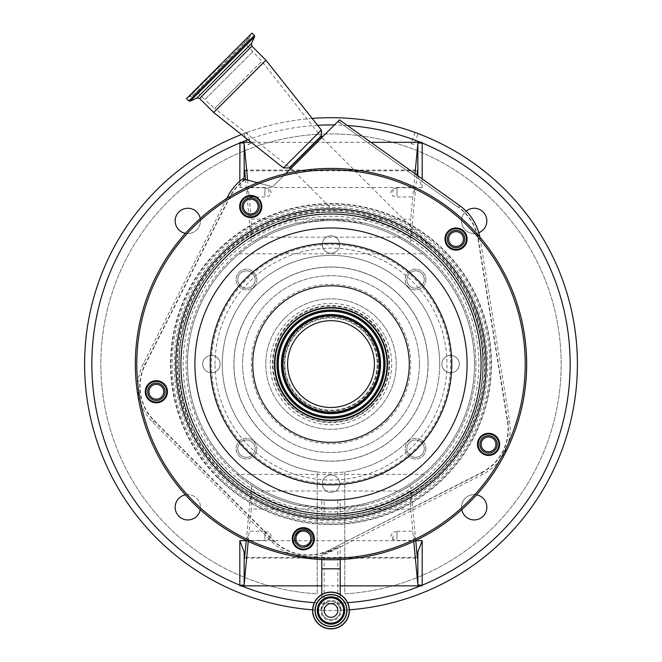 <?xml version="1.0" encoding="UTF-8"?>
<svg xmlns="http://www.w3.org/2000/svg" width="662" height="662" viewBox="0 0 662 662"><rect width="100%" height="100%" fill="white"/><g stroke="black" fill="none" stroke-linecap="round" stroke-linejoin="round"><path stroke-width="0.5" stroke-dasharray="3.31 2.48" d="M331 603.678A6.81 6.81 0 0 0 324.19 610.496A6.81 6.81 0 0 0 331 617.307A6.81 6.81 0 0 0 337.81 610.496A6.81 6.81 0 0 0 331 603.678M324.19 610.496L324.19 568.823L331 568.823L324.19 568.823L324.19 553.573L337.81 547.209L330.843 550.958L324.19 553.573M337.81 610.496L337.81 568.823L331 568.823L337.81 568.823L337.81 547.209M315.203 610.496A15.797 15.797 0 0 1 331 594.691A15.797 15.797 0 0 1 346.797 610.496M312.596 610.496A18.404 18.404 0 0 1 331 592.085A18.404 18.404 0 0 1 349.404 610.496A18.404 18.404 0 0 1 331 628.9A18.404 18.404 0 0 1 312.596 610.496A18.404 18.404 0 0 1 331 592.085A18.404 18.404 0 0 1 349.404 610.496M331 601.286A9.202 9.202 0 0 0 321.798 610.496A9.202 9.202 0 0 1 331 601.286A9.202 9.202 0 0 1 340.202 610.496A9.202 9.202 0 0 1 331 619.698A9.202 9.202 0 0 1 321.798 610.496A9.202 9.202 0 0 0 331 619.698A9.202 9.202 0 0 0 340.202 610.496A9.202 9.202 0 0 0 331 601.286A9.202 9.202 0 0 0 321.798 610.496A9.202 9.202 0 0 0 331 619.698M340.202 559.547L340.202 545.985L330.876 551.016L321.798 554.317L340.202 545.985M321.798 559.547L321.798 554.317M226.818 198.459L143.348 363.57A50.618 50.618 0 0 0 152.665 422.133L272.339 542.219A50.618 50.618 0 0 0 331.174 551.595L482.59 474.439A50.618 50.618 0 0 0 509.583 421.28L480.14 238.684A50.618 50.618 0 0 0 479.851 237.087M505.346 275.26A195.671 195.671 0 0 1 419.832 538.438A195.671 195.671 0 0 1 156.654 452.924A195.671 195.671 0 0 1 242.168 189.746A195.671 195.671 0 0 1 505.346 275.26M285.612 173.758L272.578 186.783L257.51 182.745M465.262 234.356A10.352 10.352 0 0 1 460.735 248.275A10.352 10.352 0 0 1 446.809 243.757A10.352 10.352 0 0 1 451.335 229.83A10.352 10.352 0 0 1 465.262 234.356M465.907 234.025A11.08 11.08 0 0 1 461.066 248.929A11.08 11.08 0 0 1 446.163 244.079A11.08 11.08 0 0 1 451.004 229.184A11.08 11.08 0 0 1 465.907 234.025M497.783 439.667A10.352 10.352 0 0 1 493.256 453.594A10.352 10.352 0 0 1 479.329 449.068A10.352 10.352 0 0 1 483.856 435.141A10.352 10.352 0 0 1 497.783 439.667M498.428 439.336A11.08 11.08 0 0 1 493.587 454.24A11.08 11.08 0 0 1 478.684 449.399A11.08 11.08 0 0 1 483.525 434.495A11.08 11.08 0 0 1 498.428 439.336M312.563 534.044A10.352 10.352 0 0 1 308.037 547.971A10.352 10.352 0 0 1 294.11 543.444A10.352 10.352 0 0 1 298.636 529.517A10.352 10.352 0 0 1 312.563 534.044M313.209 533.713A11.08 11.08 0 0 1 308.368 548.616A11.08 11.08 0 0 1 293.465 543.775A11.08 11.08 0 0 1 298.305 528.872A11.08 11.08 0 0 1 313.209 533.713M165.574 387.055A10.352 10.352 0 0 1 161.048 400.982A10.352 10.352 0 0 1 147.121 396.455A10.352 10.352 0 0 1 151.648 382.528A10.352 10.352 0 0 1 165.574 387.055M166.22 386.724A11.08 11.08 0 0 1 161.379 401.627A11.08 11.08 0 0 1 146.476 396.786A11.08 11.08 0 0 1 151.317 381.883A11.08 11.08 0 0 1 166.22 386.724M259.951 201.836A10.352 10.352 0 0 1 255.424 215.762A10.352 10.352 0 0 1 241.498 211.236A10.352 10.352 0 0 1 246.024 197.309A10.352 10.352 0 0 1 259.951 201.836M260.596 201.505A11.08 11.08 0 0 1 255.747 216.408A11.08 11.08 0 0 1 240.852 211.567A11.08 11.08 0 0 1 245.693 196.664A11.08 11.08 0 0 1 260.596 201.505M381.37 338.431A56.527 56.527 0 0 1 356.661 414.453A56.527 56.527 0 0 1 280.63 389.752A56.527 56.527 0 0 1 305.339 313.722A56.527 56.527 0 0 1 381.37 338.431M289.865 385.052A46.166 46.166 0 0 1 310.039 322.957A46.166 46.166 0 0 1 372.135 343.131A46.166 46.166 0 0 1 351.961 405.227A46.166 46.166 0 0 1 289.865 385.052A46.166 46.166 0 0 1 310.039 322.957A46.166 46.166 0 0 1 372.135 343.131A46.166 46.166 0 0 1 351.961 405.227A46.166 46.166 0 0 1 289.865 385.052A46.166 46.166 0 0 1 310.039 322.957A46.166 46.166 0 0 1 372.135 343.131A46.166 46.166 0 0 1 351.961 405.227A46.166 46.166 0 0 1 289.865 385.052M281.019 389.554A56.096 56.096 0 0 1 305.538 314.111A56.096 56.096 0 0 1 380.981 338.621A56.096 56.096 0 0 1 356.462 414.073A56.096 56.096 0 0 1 281.019 389.554M369.677 344.381A43.411 43.411 0 0 1 350.711 402.769A43.411 43.411 0 0 1 292.323 383.795A43.411 43.411 0 0 1 311.289 325.414A43.411 43.411 0 0 1 369.677 344.381M373.616 342.378A47.829 47.829 0 0 1 352.714 406.708A47.829 47.829 0 0 1 288.384 385.805A47.829 47.829 0 0 1 309.286 321.475A47.829 47.829 0 0 1 373.616 342.378A47.829 47.829 0 0 1 352.714 406.708A47.829 47.829 0 0 1 288.384 385.805A47.829 47.829 0 0 1 309.286 321.475A47.829 47.829 0 0 1 373.616 342.378A47.829 47.829 0 0 1 352.714 406.708A47.829 47.829 0 0 1 288.384 385.805A47.829 47.829 0 0 1 309.286 321.475A47.829 47.829 0 0 1 373.616 342.378M437.541 309.799A119.574 119.574 0 0 1 385.284 470.632A119.574 119.574 0 0 1 224.459 418.376A119.574 119.574 0 0 1 276.716 257.543A119.574 119.574 0 0 1 437.541 309.799M438.84 309.146A121.03 121.03 0 0 1 385.946 471.923A121.03 121.03 0 0 1 223.16 419.038A121.03 121.03 0 0 1 276.054 256.252A121.03 121.03 0 0 1 438.84 309.146M195.704 433.022A151.846 151.846 0 0 1 262.061 228.795A151.846 151.846 0 0 1 466.296 295.153A151.846 151.846 0 0 1 399.939 499.38A151.846 151.846 0 0 1 195.704 433.022A151.855 151.855 0 0 1 262.061 228.787A151.855 151.855 0 0 1 466.305 295.153A151.855 151.855 0 0 1 399.939 499.396A151.855 151.855 0 0 1 195.695 433.031M217.508 477.575A160.494 160.494 0 0 1 217.508 250.6A160.494 160.494 0 0 1 444.492 250.6A160.494 160.494 0 0 1 444.492 477.575A160.494 160.494 0 0 1 217.508 477.575M258.039 199.212A10.352 10.352 0 0 1 258.039 213.859A10.352 10.352 0 0 1 243.401 213.859A10.352 10.352 0 0 1 243.401 199.212A10.352 10.352 0 0 1 258.039 199.212A10.352 10.352 0 0 0 243.401 199.212A10.352 10.352 0 0 0 243.401 213.859A10.352 10.352 0 0 0 258.039 213.859A10.352 10.352 0 0 0 258.039 199.212M244.568 212.684A8.697 8.697 0 0 0 256.873 212.684A8.697 8.697 0 0 0 256.873 200.387A8.697 8.697 0 0 0 244.568 200.387A8.697 8.697 0 0 0 244.568 212.684M245.494 211.757A7.39 7.39 0 0 0 255.946 211.757A7.39 7.39 0 0 0 255.946 201.306A7.39 7.39 0 0 0 245.494 201.306A7.39 7.39 0 0 0 245.494 211.757M163.671 384.432A10.352 10.352 0 0 1 163.671 399.07A10.352 10.352 0 0 1 149.024 399.07A10.352 10.352 0 0 1 149.024 384.432A10.352 10.352 0 0 1 163.671 384.432A10.352 10.352 0 0 0 149.024 384.432A10.352 10.352 0 0 0 149.024 399.07A10.352 10.352 0 0 0 163.671 399.07A10.352 10.352 0 0 0 163.671 384.432M150.2 397.903A8.697 8.697 0 0 0 162.496 397.903A8.697 8.697 0 0 0 162.496 385.607A8.697 8.697 0 0 0 150.2 385.607A8.697 8.697 0 0 0 150.2 397.903M151.118 396.977A7.39 7.39 0 0 0 161.578 396.977A7.39 7.39 0 0 0 161.578 386.525A7.39 7.39 0 0 0 151.118 386.525A7.39 7.39 0 0 0 151.118 396.977M310.66 531.421A10.352 10.352 0 0 1 310.66 546.067A10.352 10.352 0 0 1 296.013 546.067A10.352 10.352 0 0 1 296.013 531.421A10.352 10.352 0 0 1 310.66 531.421A10.352 10.352 0 0 0 296.013 531.421A10.352 10.352 0 0 0 296.013 546.067A10.352 10.352 0 0 0 310.66 546.067A10.352 10.352 0 0 0 310.66 531.421M297.329 544.752A8.697 8.697 0 0 0 304.297 547.143M310.594 543.353A8.697 8.697 0 0 0 309.568 532.389M298.148 543.725A7.39 7.39 0 0 0 308.608 543.725A7.39 7.39 0 0 0 308.608 533.266A7.39 7.39 0 0 0 298.148 533.266A7.39 7.39 0 0 0 298.148 543.725M495.879 437.044A10.352 10.352 0 0 1 495.879 451.691A10.352 10.352 0 0 1 481.233 451.691A10.352 10.352 0 0 1 481.233 437.044A10.352 10.352 0 0 1 495.879 437.044A10.352 10.352 0 0 0 481.233 437.044A10.352 10.352 0 0 0 481.233 451.691A10.352 10.352 0 0 0 495.879 451.691A10.352 10.352 0 0 0 495.879 437.044M482.408 450.516A8.697 8.697 0 0 0 494.704 450.516A8.697 8.697 0 0 0 494.704 438.219A8.697 8.697 0 0 0 482.408 438.219A8.697 8.697 0 0 0 482.408 450.516M483.326 449.597A7.39 7.39 0 0 0 493.786 449.597A7.39 7.39 0 0 0 493.786 439.146A7.39 7.39 0 0 0 483.326 439.146A7.39 7.39 0 0 0 483.326 449.597M463.359 231.733A10.352 10.352 0 0 1 463.359 246.372A10.352 10.352 0 0 1 448.712 246.372A10.352 10.352 0 0 1 448.712 231.733A10.352 10.352 0 0 1 463.359 231.733A10.352 10.352 0 0 0 448.712 231.733A10.352 10.352 0 0 0 448.712 246.372A10.352 10.352 0 0 0 463.359 246.372A10.352 10.352 0 0 0 463.359 231.733M449.887 245.205A8.697 8.697 0 0 0 462.184 245.205A8.697 8.697 0 0 0 462.184 232.9A8.697 8.697 0 0 0 449.887 232.9A8.697 8.697 0 0 0 449.887 245.205M450.814 244.278A7.39 7.39 0 0 0 461.265 244.278A7.39 7.39 0 0 0 461.265 233.827A7.39 7.39 0 0 0 450.814 233.827A7.39 7.39 0 0 0 450.814 244.278M245.569 179.543A48.417 48.417 0 0 0 229.673 197.673L145.309 364.555A48.417 48.417 0 0 0 154.221 420.577L273.894 540.672A48.417 48.417 0 0 0 330.173 549.634L481.597 472.486A48.417 48.417 0 0 0 507.415 421.628L477.972 239.032A48.417 48.417 0 0 0 458.336 207.363L340.814 123.281A6.91 6.91 0 0 0 337.347 122.015L272.578 186.783L242.813 178.806M337.347 122.015L339.507 119.863M306.398 152.963L322.286 137.075L306.398 152.963M321.384 130.017L283.46 167.941M265.917 60.209L213.652 112.482M252.032 33.1L186.543 98.588M219.287 65.844L246.14 38.992L219.287 65.844M306.605 153.17L321.955 137.82L306.605 153.17M474.497 364.092A143.497 143.497 0 0 0 331 220.595A143.497 143.497 0 0 0 187.503 364.092A143.497 143.497 0 0 0 331 507.58A143.497 143.497 0 0 0 474.497 364.092A143.497 143.497 0 0 0 331 220.595A143.497 143.497 0 0 0 187.503 364.092A143.497 143.497 0 0 0 331 507.58A143.497 143.497 0 0 0 474.497 364.092M337.653 121.717A7.249 7.241 177.1 0 1 341.004 123.016L340.88 120.633M334.641 211.948C336.859 211.658 361.535 213.437 376.504 218.865C393.311 224.203 408.52 231.981 422.141 242.209L429.274 247.886L422.141 242.209C411.45 234.199 399.765 227.67 387.096 222.614A152.186 152.186 0 0 1 438.616 471.708A152.186 152.186 0 0 1 223.384 471.708A152.186 152.186 0 0 1 223.384 256.475A152.186 152.186 0 0 1 438.616 256.475A152.186 152.186 0 0 1 438.616 471.708A152.186 152.186 0 0 1 195.778 294.259A152.186 152.186 0 0 1 356.446 214.041C344.331 212.419 337.066 211.724 334.641 211.948L291.23 168.537L321.98 137.795L291.23 168.537L214.695 108.411L238.27 84.835L214.695 108.411L204.823 99.656L228.961 75.518L204.823 99.656L195.149 89.982M340.202 516.004L321.798 516.004L340.202 516.004L340.202 500.05L321.798 500.05L340.202 500.05M321.798 516.004L321.798 500.05M324.19 500.05L337.81 500.05L324.19 500.05L324.19 516.128L337.81 516.128L337.81 500.05M337.81 516.128L324.19 516.128M387.096 222.614L356.446 214.041M429.274 247.886A21.738 21.738 0 0 0 424.268 240.074L321.98 137.795M475.945 364.092A144.945 144.945 0 0 0 331 219.147A144.945 144.945 0 0 0 186.055 364.092A144.945 144.945 0 0 0 331 509.037A144.945 144.945 0 0 0 475.945 364.092A144.945 144.945 0 0 1 425.062 474.364L236.938 474.364A144.945 144.945 0 0 1 236.938 253.819L425.062 253.819A144.945 144.945 0 0 1 475.945 364.092M425.062 253.819C415.984 246.363 407.957 240.811 400.982 237.162L261.018 237.162L252.57 242.201L251.312 241.208L251.279 219.147L331 219.147L296.27 223.367L295.227 219.147A149.289 149.289 0 0 0 251.279 237.865M416.928 175.041L410.688 241.208L409.43 242.201L400.982 237.162M410.721 237.865A149.289 149.289 0 0 0 366.773 219.147L365.73 223.367A144.945 144.945 0 0 1 409.43 242.201A144.945 144.945 0 0 0 365.73 223.367L331 219.147L410.721 219.147L410.688 241.208M261.018 237.162C254.051 240.811 246.024 246.363 236.938 253.819M425.906 279.538A10.352 10.352 0 0 1 415.554 289.89A10.352 10.352 0 0 1 405.202 279.538A10.352 10.352 0 0 1 415.554 269.186A10.352 10.352 0 0 1 425.906 279.538A10.352 10.352 0 0 1 415.554 289.89A10.352 10.352 0 0 1 405.202 279.538A10.352 10.352 0 0 1 415.554 269.186A10.352 10.352 0 0 1 425.906 279.538M425.906 448.646A10.352 10.352 0 0 1 415.554 458.998A10.352 10.352 0 0 1 405.202 448.646A10.352 10.352 0 0 1 415.554 438.294A10.352 10.352 0 0 1 425.906 448.646A10.352 10.352 0 0 1 415.554 458.998A10.352 10.352 0 0 1 405.202 448.646A10.352 10.352 0 0 1 415.554 438.294A10.352 10.352 0 0 1 425.906 448.646M256.798 448.646A10.352 10.352 0 0 1 246.446 458.998A10.352 10.352 0 0 1 236.094 448.646A10.352 10.352 0 0 1 246.446 438.294A10.352 10.352 0 0 1 256.798 448.646A10.352 10.352 0 0 1 246.446 458.998A10.352 10.352 0 0 1 236.094 448.646A10.352 10.352 0 0 1 246.446 438.294A10.352 10.352 0 0 1 256.798 448.646M256.798 279.538A10.352 10.352 0 0 1 246.446 289.89A10.352 10.352 0 0 1 236.094 279.538A10.352 10.352 0 0 1 246.446 269.186A10.352 10.352 0 0 1 256.798 279.538A10.352 10.352 0 0 1 246.446 289.89A10.352 10.352 0 0 1 236.094 279.538A10.352 10.352 0 0 1 246.446 269.186A10.352 10.352 0 0 1 256.798 279.538M428.115 364.092A97.115 97.115 0 0 0 331 266.976A97.115 97.115 0 0 0 233.885 364.092A97.115 97.115 0 0 0 331 461.199A97.115 97.115 0 0 0 428.115 364.092A97.115 97.115 0 0 1 331 461.199A97.115 97.115 0 0 1 233.885 364.092A97.115 97.115 0 0 1 331 266.976A97.115 97.115 0 0 1 428.115 364.092M428.041 364.092A97.041 97.041 0 0 0 331 267.051A97.041 97.041 0 0 0 233.959 364.092A97.041 97.041 0 0 0 331 461.133A97.041 97.041 0 0 0 428.041 364.092A97.041 97.041 0 0 0 331 267.051A97.041 97.041 0 0 0 233.959 364.092A97.041 97.041 0 0 0 331 461.133A97.041 97.041 0 0 0 428.041 364.092M419.418 364.092A88.418 88.418 0 0 0 331 275.673A88.418 88.418 0 0 0 242.582 364.092A88.418 88.418 0 0 0 331 452.502A88.418 88.418 0 0 0 419.418 364.092A88.418 88.418 0 0 1 331 452.502A88.418 88.418 0 0 1 242.582 364.092A88.418 88.418 0 0 1 331 275.673A88.418 88.418 0 0 1 419.418 364.092M284.883 317.967A65.224 65.224 0 0 1 377.117 317.967A65.224 65.224 0 0 1 377.117 410.208A65.224 65.224 0 0 1 284.883 410.208A65.224 65.224 0 0 1 284.883 317.967A65.224 65.224 0 0 1 377.117 317.967A65.224 65.224 0 0 1 377.117 410.208A65.224 65.224 0 0 1 284.883 410.208A65.224 65.224 0 0 1 284.883 317.967M290.006 323.097A57.975 57.975 0 0 1 371.994 323.097A57.975 57.975 0 0 1 371.994 405.086A57.975 57.975 0 0 1 290.006 405.086A57.975 57.975 0 0 1 290.006 323.097A57.975 57.975 0 0 1 371.994 323.097A57.975 57.975 0 0 1 371.994 405.086A57.975 57.975 0 0 1 290.006 405.086A57.975 57.975 0 0 1 290.006 323.097M370.968 404.06A56.527 56.527 0 0 1 291.032 404.06A56.527 56.527 0 0 1 291.032 324.123A56.527 56.527 0 0 1 370.968 324.123A56.527 56.527 0 0 1 370.968 404.06M240.298 273.389A8.697 8.697 0 0 1 252.594 273.389A8.697 8.697 0 0 1 252.594 285.686A8.697 8.697 0 0 1 240.298 285.686A8.697 8.697 0 0 1 240.298 273.389A8.697 8.697 0 0 1 252.594 273.389A8.697 8.697 0 0 1 252.594 285.686A8.697 8.697 0 0 1 240.298 285.686A8.697 8.697 0 0 1 240.298 273.389M240.298 454.794A8.697 8.697 0 0 1 240.298 442.497A8.697 8.697 0 0 1 252.594 442.497A8.697 8.697 0 0 1 252.594 454.794A8.697 8.697 0 0 1 240.298 454.794A8.697 8.697 0 0 1 240.298 442.497A8.697 8.697 0 0 1 252.594 442.497A8.697 8.697 0 0 1 252.594 454.794A8.697 8.697 0 0 1 240.298 454.794M421.702 454.794A8.697 8.697 0 0 1 409.406 454.794A8.697 8.697 0 0 1 409.406 442.497A8.697 8.697 0 0 1 421.702 442.497A8.697 8.697 0 0 1 421.702 454.794A8.697 8.697 0 0 1 409.406 454.794A8.697 8.697 0 0 1 409.406 442.497A8.697 8.697 0 0 1 421.702 442.497A8.697 8.697 0 0 1 421.702 454.794M421.702 273.389A8.697 8.697 0 0 1 421.702 285.686A8.697 8.697 0 0 1 409.406 285.686A8.697 8.697 0 0 1 409.406 273.389A8.697 8.697 0 0 1 421.702 273.389A8.697 8.697 0 0 1 421.702 285.686A8.697 8.697 0 0 1 409.406 285.686A8.697 8.697 0 0 1 409.406 273.389A8.697 8.697 0 0 1 421.702 273.389M236.938 474.364C246.016 481.82 254.043 487.364 261.018 491.022L400.982 491.022L409.43 485.982L410.688 486.975L410.721 490.319A149.289 149.289 0 0 1 366.773 509.037L410.721 509.037L410.721 490.319M246.264 540.465L251.312 486.975L252.57 485.982L261.018 491.022M248.225 541.392L251.279 509.037L295.227 509.037L296.27 504.808A144.945 144.945 0 0 1 252.57 485.982A144.945 144.945 0 0 0 296.27 504.808L331 509.037L365.73 504.808L366.773 509.037L322.311 508.772M400.982 491.022C407.949 487.373 415.976 481.82 425.062 474.364M415.736 540.465L410.688 486.975M339.689 508.772L295.227 509.037A149.289 149.289 0 0 1 251.279 490.319L251.312 486.975M365.73 504.808A144.945 144.945 0 0 0 409.43 485.982A144.945 144.945 0 0 1 365.73 504.808M245.494 179.526L251.312 241.208M296.27 223.367A144.945 144.945 0 0 0 252.57 242.201A144.945 144.945 0 0 1 296.27 223.367M247.77 535.848L247.638 540.449L247.77 535.848M251.279 490.319L251.279 509.037M264.891 535.848L265.023 540.449L264.891 535.848M414.495 535.848L414.362 540.449L414.495 535.848M413.775 541.392L410.721 509.037M396.844 535.848L396.977 540.449L396.844 535.848M340.202 585.853L321.798 585.853M414.569 192.336L414.437 187.735L414.569 192.336M415.008 173.667L410.721 219.147M396.919 192.336L397.051 196.937L396.919 192.336M247.696 192.336L247.563 187.735L247.696 192.336M247.596 180.089L251.279 219.147M264.817 192.336L264.949 196.937L264.817 192.336M422.19 178.798L422.19 187.47L417.846 176.109M243.583 179.013L239.81 187.47L239.81 181.206M371.208 142.33L251.221 142.33M241.423 134.543A246.405 246.405 0 0 1 312.158 118.407M246.876 132.491L243.914 133.592L246.876 132.491L250.906 143.364L247.936 144.457L243.914 133.592M577.405 364.092A246.405 246.405 0 0 0 331 117.687A246.405 246.405 0 0 0 84.595 364.092A246.405 246.405 0 0 0 344.803 610.107A246.405 246.405 0 0 0 577.405 364.092M415.124 132.491L411.094 143.364L414.064 144.457L412.244 144.804L411.094 143.364L414.064 144.457L418.086 133.592M247.936 144.457L250.906 143.364L249.756 144.804L247.936 144.457M200.247 218.518A12.652 12.652 0 0 1 185.426 233.338M185.426 494.845A12.652 12.652 0 0 1 200.247 509.666M461.753 509.666A12.652 12.652 0 0 1 476.574 494.845M478.792 232.693A12.652 12.652 0 0 1 466.139 211.137M439.709 364.092A108.709 108.709 0 0 0 331 255.383A108.709 108.709 0 0 0 222.291 364.092A108.709 108.709 0 0 0 331 472.8A108.709 108.709 0 0 0 439.709 364.092A108.709 108.709 0 0 1 344.803 471.915L344.803 593.847A230.169 230.169 0 0 0 561.169 364.092A230.169 230.169 0 0 0 331 133.923A230.169 230.169 0 0 0 100.831 364.092A230.169 230.169 0 0 0 317.197 593.847L317.197 471.915A108.709 108.709 0 0 1 222.291 364.092A108.709 108.709 0 0 1 331 255.383A108.709 108.709 0 0 1 439.709 364.092M461.522 220.909A12.652 12.652 0 0 0 474.174 233.57A12.652 12.652 0 0 0 486.835 220.909A12.652 12.652 0 0 0 474.174 208.257A12.652 12.652 0 0 0 461.522 220.909M461.522 507.266A12.652 12.652 0 0 0 474.174 519.927A12.652 12.652 0 0 0 486.835 507.266A12.652 12.652 0 0 0 474.174 494.613A12.652 12.652 0 0 0 461.522 507.266M175.165 507.266A12.652 12.652 0 0 0 187.826 519.927A12.652 12.652 0 0 0 200.478 507.266A12.652 12.652 0 0 0 187.826 494.613A12.652 12.652 0 0 0 175.165 507.266M175.165 220.909A12.652 12.652 0 0 0 187.826 233.57A12.652 12.652 0 0 0 200.478 220.909A12.652 12.652 0 0 0 187.826 208.257A12.652 12.652 0 0 0 175.165 220.909M349.395 609.801A246.405 246.405 0 0 1 312.605 609.801M265.139 535.848L265.023 531.925L265.139 535.848M268.855 535.848L268.962 539.77L268.855 535.848M397.084 535.848L396.977 531.925L397.084 535.848M392.922 535.848L393.038 539.77L392.922 535.848M317.197 471.915A108.709 108.709 0 0 0 344.803 471.915L344.803 593.847A230.169 230.169 0 0 0 561.169 364.092A230.169 230.169 0 0 0 331 133.923A230.169 230.169 0 0 0 100.831 364.092A230.169 230.169 0 0 0 317.197 593.847L317.197 471.915M397.167 192.336L397.051 188.413L397.167 192.336M392.996 192.336L393.112 188.413L392.996 192.336M265.057 192.336L264.949 188.413L265.057 192.336M268.78 192.336L268.896 188.413L268.78 192.336M220.123 364.092A8.697 8.697 0 0 1 211.426 372.789A8.697 8.697 0 0 1 202.729 364.092A8.697 8.697 0 0 1 211.426 355.395A8.697 8.697 0 0 1 220.123 364.092A8.697 8.697 0 0 1 211.426 372.789A8.697 8.697 0 0 1 202.729 364.092A8.697 8.697 0 0 1 211.426 355.395A8.697 8.697 0 0 1 220.123 364.092M331 474.968A8.697 8.697 0 0 1 339.697 483.665A8.697 8.697 0 0 1 331 492.363A8.697 8.697 0 0 1 322.303 483.665A8.697 8.697 0 0 1 331 474.968A8.697 8.697 0 0 1 339.697 483.665A8.697 8.697 0 0 1 331 492.363A8.697 8.697 0 0 1 322.303 483.665A8.697 8.697 0 0 1 331 474.968M441.877 364.092A8.697 8.697 0 0 1 450.574 355.395A8.697 8.697 0 0 1 459.271 364.092A8.697 8.697 0 0 1 450.574 372.789A8.697 8.697 0 0 1 441.877 364.092A8.697 8.697 0 0 1 450.574 355.395A8.697 8.697 0 0 1 459.271 364.092A8.697 8.697 0 0 1 450.574 372.789A8.697 8.697 0 0 1 441.877 364.092M331 253.207A8.697 8.697 0 0 1 322.303 244.51A8.697 8.697 0 0 1 331 235.813A8.697 8.697 0 0 1 339.697 244.51A8.697 8.697 0 0 1 331 253.207A8.697 8.697 0 0 1 322.303 244.51A8.697 8.697 0 0 1 331 235.813A8.697 8.697 0 0 1 339.697 244.51A8.697 8.697 0 0 1 331 253.207M312.712 610.496A18.288 18.288 0 0 1 331 592.209A18.288 18.288 0 0 1 349.288 610.496A18.288 18.288 0 0 1 331 628.776A18.288 18.288 0 0 1 312.712 610.496M320.847 610.496A10.153 10.153 0 0 1 331 600.335A10.153 10.153 0 0 1 341.153 610.496A10.153 10.153 0 0 1 331 620.65A10.153 10.153 0 0 1 320.847 610.496M321.798 568.823L340.202 568.823M245.147 179.435A48.748 48.748 0 0 0 229.375 197.524L145.011 364.406A48.748 48.748 0 0 0 153.989 420.817L273.663 540.904A48.748 48.748 0 0 0 330.321 549.932L330.652 550.585M330.173 549.634L481.746 472.776L482.59 474.439M330.876 551.016L331.174 551.595M499.901 459.982A194.223 194.223 0 0 1 309.295 557.098M291.338 554.218A194.223 194.223 0 0 1 140.733 403.092M480.339 239.909A194.223 194.223 0 0 1 508.135 443.755M259.843 183.374A194.223 194.223 0 0 1 283.634 175.736M137.919 385.118A194.223 194.223 0 0 1 225.535 201M373.492 342.436A47.689 47.689 0 0 1 352.647 406.584A47.689 47.689 0 0 1 288.508 385.739A47.689 47.689 0 0 1 309.353 321.6A47.689 47.689 0 0 1 373.492 342.436M372.689 342.85A46.787 46.787 0 0 1 352.242 405.781A46.787 46.787 0 0 1 289.311 385.334A46.787 46.787 0 0 1 309.758 322.402A46.787 46.787 0 0 1 372.689 342.85M385.102 336.519A60.722 60.722 0 0 1 358.564 418.194A60.722 60.722 0 0 1 276.898 391.656A60.722 60.722 0 0 1 303.436 309.99A60.722 60.722 0 0 1 385.102 336.519M195.638 433.064A151.921 151.921 0 0 1 262.028 228.721A151.921 151.921 0 0 1 466.362 295.12A151.921 151.921 0 0 1 399.972 499.454A151.921 151.921 0 0 1 195.638 433.064M195.48 433.138A152.095 152.095 0 0 1 261.945 228.572A152.095 152.095 0 0 1 466.52 295.037A152.095 152.095 0 0 1 400.055 499.611A152.095 152.095 0 0 1 195.48 433.138C153.427 356.404 194.487 250.269 277.237 221.811C347.02 193.693 433.825 227.273 466.52 295.037C509.541 373.31 465.634 481.721 380.269 507.986C311.206 533.233 227.505 499.33 195.48 433.138M469.524 293.506A155.462 155.462 0 0 1 401.577 502.615A155.462 155.462 0 0 1 192.476 434.669A155.462 155.462 0 0 1 260.423 225.568A155.462 155.462 0 0 1 469.524 293.506M217.806 477.285A160.08 160.08 0 0 1 217.806 250.898A160.08 160.08 0 0 1 444.194 250.898A160.08 160.08 0 0 1 444.194 477.285A160.08 160.08 0 0 1 217.806 477.285M229.673 197.673L227.711 196.688M145.309 364.555L143.348 363.57M321.509 136.091L289.534 168.065M321.384 135.735L289.17 167.941M251.899 46.183L199.626 98.456M251.436 43.568L197.003 97.993M254.613 36.758L190.201 101.17M254.382 35.45L188.885 100.938M219.792 66.349L189.597 96.544L219.792 66.349M220.165 66.73L250.203 36.691L220.165 66.73M238.27 84.835L261.854 61.26L238.27 84.835M228.961 75.518L253.099 51.388L228.961 75.518M481.597 472.486L481.746 472.776A48.748 48.748 0 0 0 507.746 421.578L478.295 238.982A48.748 48.748 0 0 0 458.534 207.09L459.618 205.576M480.14 238.684L477.972 239.032M154.221 420.577L152.665 422.133M273.894 540.672L272.339 542.219M507.415 421.628L509.583 421.28M340.814 123.281L458.336 207.363M443.325 251.767A158.847 158.847 0 0 1 443.325 476.408A158.847 158.847 0 0 1 218.675 476.408A158.847 158.847 0 0 1 218.675 251.767A158.847 158.847 0 0 1 443.325 251.767M441.835 253.256A156.745 156.745 0 0 1 441.835 474.927A156.745 156.745 0 0 1 220.165 474.927A156.745 156.745 0 0 1 220.165 253.256A156.745 156.745 0 0 1 441.835 253.256M222.126 472.966A153.973 153.973 0 0 1 222.126 255.218A153.973 153.973 0 0 1 439.874 255.218A153.973 153.973 0 0 1 439.874 472.966A153.973 153.973 0 0 1 222.126 472.966M222.424 472.668A153.551 153.551 0 0 1 222.424 255.515A153.551 153.551 0 0 1 439.576 255.515A153.551 153.551 0 0 1 439.576 472.668A153.551 153.551 0 0 1 222.424 472.668M438.616 256.475A152.186 152.186 0 0 1 438.616 471.708A152.186 152.186 0 0 1 223.384 471.708M435.538 259.554A147.841 147.841 0 0 1 435.538 468.63A147.841 147.841 0 0 1 226.462 468.63A147.841 147.841 0 0 1 226.462 259.554A147.841 147.841 0 0 1 435.538 259.554M424.268 240.074L422.141 242.209L424.268 240.074M387.369 420.461A79.721 79.721 0 0 1 274.631 420.461A79.721 79.721 0 0 1 274.631 307.722A79.721 79.721 0 0 1 387.369 307.722A79.721 79.721 0 0 1 387.369 420.461M372.408 405.5A58.554 58.554 0 0 1 289.592 405.5A58.554 58.554 0 0 1 289.592 322.684A58.554 58.554 0 0 1 372.408 322.684A58.554 58.554 0 0 1 372.408 405.5M417.325 557.363L244.675 557.363M244.675 170.821L417.325 170.821M246.239 540.705L415.761 540.705M422.19 187.47L239.81 187.47M347.716 125.523A239.156 239.156 0 0 0 334.401 124.961M317.636 125.308A239.156 239.156 0 0 0 248.027 139.79M215.042 364.092A115.958 115.958 0 0 1 331 248.134A115.958 115.958 0 0 1 446.958 364.092A115.958 115.958 0 0 1 331 480.041A115.958 115.958 0 0 1 215.042 364.092M314.342 602.668A239.156 239.156 0 0 0 347.658 602.668M321.798 594.55L321.798 610.496M340.202 594.55L340.202 610.496M188.339 96.793L192.021 96.387L249.831 38.586L250.236 34.896M246.14 38.992L249.831 38.586L192.021 96.387L192.435 92.697M321.955 137.82L261.854 61.26L243.426 41.706M322.311 219.412L339.689 219.412M265.023 540.449L247.638 540.449M396.977 540.449L414.362 540.449M244.526 558.099L417.474 558.099M397.051 196.937L414.437 196.937M264.949 196.937L247.563 196.937M244.526 170.076L417.474 170.076M265.023 531.247L247.638 531.247M396.977 531.247L414.362 531.247M397.051 187.735L414.437 187.735M264.949 187.735L247.563 187.735M265.023 531.925L268.962 531.925L271.321 535.848L268.971 539.762L265.023 539.77M396.977 531.925L393.038 531.925L390.679 535.848L393.029 539.762L396.977 539.77M397.051 188.413L393.112 188.413L390.754 192.336L393.104 196.25L397.051 196.258M264.949 188.413L268.888 188.413L271.246 192.336L268.896 196.25L264.949 196.258"/><path stroke-width="0.99" d="M331 603.678A6.81 6.81 0 0 1 337.81 610.496A6.81 6.81 0 0 1 331 617.307A6.81 6.81 0 0 1 324.19 610.496A6.81 6.81 0 0 1 331 603.678M318.348 610.496A12.652 12.652 0 0 1 331 597.844A12.652 12.652 0 0 1 343.652 610.496A12.652 12.652 0 0 1 331 623.141A12.652 12.652 0 0 1 318.348 610.496M346.797 610.496A15.797 15.797 0 0 1 331 626.293A15.797 15.797 0 0 1 315.203 610.496A15.797 15.797 0 0 1 331 594.691A15.797 15.797 0 0 1 346.797 610.496A15.797 15.797 0 0 1 331 626.293A15.797 15.797 0 0 1 315.203 610.496A15.797 15.797 0 0 1 331 594.691A15.797 15.797 0 0 1 346.797 610.496A15.797 15.797 0 0 1 331 626.293A15.797 15.797 0 0 1 315.203 610.496M312.596 610.496A18.404 18.404 0 0 1 331 592.085A18.404 18.404 0 0 1 349.404 610.496A18.404 18.404 0 0 1 331 628.9A18.404 18.404 0 0 1 312.596 610.496A18.404 18.404 0 0 0 331 628.9A18.404 18.404 0 0 0 349.404 610.496M321.798 559.547L321.798 568.823L340.202 568.823L340.202 559.547M291.338 554.218A194.223 194.223 0 0 0 309.295 557.098M499.901 459.982A194.223 194.223 0 0 0 508.135 443.755M480.339 239.909A194.223 194.223 0 0 0 283.634 175.736M259.843 183.374A194.223 194.223 0 0 0 225.535 201M137.919 385.118A194.223 194.223 0 0 0 140.733 403.092M156.654 452.924A195.671 195.671 0 0 1 242.168 189.746A195.671 195.671 0 0 1 505.346 275.26A195.671 195.671 0 0 1 419.832 538.438A195.671 195.671 0 0 1 156.654 452.924A195.671 195.671 0 0 1 242.168 189.746A195.671 195.671 0 0 1 505.346 275.26A195.671 195.671 0 0 1 419.832 538.438A195.671 195.671 0 0 1 156.654 452.924M465.907 234.025A11.08 11.08 0 0 1 461.066 248.929A11.08 11.08 0 0 1 446.163 244.079A11.08 11.08 0 0 1 451.004 229.184A11.08 11.08 0 0 1 465.907 234.025M498.428 439.336A11.08 11.08 0 0 1 493.587 454.24A11.08 11.08 0 0 1 478.684 449.399A11.08 11.08 0 0 1 483.525 434.495A11.08 11.08 0 0 1 498.428 439.336M313.209 533.713A11.08 11.08 0 0 1 308.368 548.616A11.08 11.08 0 0 1 293.465 543.775A11.08 11.08 0 0 1 298.305 528.872A11.08 11.08 0 0 1 313.209 533.713M166.22 386.724A11.08 11.08 0 0 1 161.379 401.627A11.08 11.08 0 0 1 146.476 396.786A11.08 11.08 0 0 1 151.317 381.883A11.08 11.08 0 0 1 166.22 386.724M260.596 201.505A11.08 11.08 0 0 1 255.747 216.408A11.08 11.08 0 0 1 240.852 211.567A11.08 11.08 0 0 1 245.693 196.664A11.08 11.08 0 0 1 260.596 201.505M446.809 243.757A10.352 10.352 0 0 0 460.735 248.275A10.352 10.352 0 0 0 465.262 234.356A10.352 10.352 0 0 0 451.335 229.83A10.352 10.352 0 0 0 446.809 243.757M479.329 449.068A10.352 10.352 0 0 0 493.256 453.594A10.352 10.352 0 0 0 497.783 439.667A10.352 10.352 0 0 0 483.856 435.141A10.352 10.352 0 0 0 479.329 449.068M294.11 543.444A10.352 10.352 0 0 0 308.037 547.971A10.352 10.352 0 0 0 312.563 534.044A10.352 10.352 0 0 0 298.636 529.517A10.352 10.352 0 0 0 294.11 543.444M147.121 396.455A10.352 10.352 0 0 0 161.048 400.982A10.352 10.352 0 0 0 165.574 387.055A10.352 10.352 0 0 0 151.648 382.528A10.352 10.352 0 0 0 147.121 396.455M241.498 211.236A10.352 10.352 0 0 0 255.424 215.762A10.352 10.352 0 0 0 259.951 201.836A10.352 10.352 0 0 0 246.024 197.309A10.352 10.352 0 0 0 241.498 211.236M280.63 389.752A56.527 56.527 0 0 1 305.339 313.722A56.527 56.527 0 0 1 381.37 338.431A56.527 56.527 0 0 1 356.661 414.453A56.527 56.527 0 0 1 280.63 389.752M281.019 389.554A56.096 56.096 0 0 1 305.538 314.111A56.096 56.096 0 0 1 380.981 338.621A56.096 56.096 0 0 1 356.462 414.073A56.096 56.096 0 0 1 281.019 389.554M292.323 383.795A43.411 43.411 0 0 1 311.289 325.414A43.411 43.411 0 0 1 369.677 344.381A43.411 43.411 0 0 1 350.711 402.769A43.411 43.411 0 0 1 292.323 383.795M256.873 200.387A8.697 8.697 0 0 1 256.873 212.684A8.697 8.697 0 0 1 244.568 212.684A8.697 8.697 0 0 1 244.568 200.387A8.697 8.697 0 0 1 256.873 200.387M255.946 201.306A7.39 7.39 0 0 0 245.494 201.306A7.39 7.39 0 0 0 245.494 211.757A7.39 7.39 0 0 0 255.946 211.757A7.39 7.39 0 0 0 255.946 201.306M162.496 385.607A8.697 8.697 0 0 1 162.496 397.903A8.697 8.697 0 0 1 150.2 397.903A8.697 8.697 0 0 1 150.2 385.607A8.697 8.697 0 0 1 162.496 385.607M161.578 386.525A7.39 7.39 0 0 0 151.118 386.525A7.39 7.39 0 0 0 151.118 396.977A7.39 7.39 0 0 0 161.578 396.977A7.39 7.39 0 0 0 161.578 386.525M309.568 532.389A8.697 8.697 0 0 0 309.526 532.347L309.626 532.455C317.686 540.018 304.876 552.803 297.329 544.752L297.23 544.644A8.697 8.697 0 0 0 297.329 544.752M304.297 547.143A8.697 8.697 0 0 0 310.594 543.353M297.23 544.644C288.913 537.089 301.98 524.031 309.526 532.347A8.697 8.697 0 0 0 297.23 532.347A8.697 8.697 0 0 0 297.23 544.644M308.608 533.266A7.39 7.39 0 0 0 298.148 533.266A7.39 7.39 0 0 0 298.148 543.725A7.39 7.39 0 0 0 308.608 543.725A7.39 7.39 0 0 0 308.608 533.266M494.704 438.219A8.697 8.697 0 0 1 494.704 450.516A8.697 8.697 0 0 1 482.408 450.516A8.697 8.697 0 0 1 482.408 438.219A8.697 8.697 0 0 1 494.704 438.219M493.786 439.146A7.39 7.39 0 0 0 483.326 439.146A7.39 7.39 0 0 0 483.326 449.597A7.39 7.39 0 0 0 493.786 449.597A7.39 7.39 0 0 0 493.786 439.146M462.184 232.9A8.697 8.697 0 0 1 462.184 245.205A8.697 8.697 0 0 1 449.887 245.205A8.697 8.697 0 0 1 449.887 232.9A8.697 8.697 0 0 1 462.184 232.9M461.265 233.827A7.39 7.39 0 0 0 450.814 233.827A7.39 7.39 0 0 0 450.814 244.278A7.39 7.39 0 0 0 461.265 244.278A7.39 7.39 0 0 0 461.265 233.827M257.51 182.745L242.813 178.806A50.618 50.618 0 0 0 227.711 196.688L226.818 198.459M479.851 237.087A50.618 50.618 0 0 0 459.618 205.576L339.507 119.863L285.612 173.758M290.519 168.851L289.17 167.941L283.46 167.941L321.384 130.017L265.917 60.209L251.899 46.183L251.436 43.568L254.613 36.758L254.382 35.45L252.032 33.1L186.543 98.588L188.885 100.938L254.382 35.45M283.46 167.941L213.652 112.482L265.917 60.209M244.526 558.099L246.264 540.465M418.384 585.175L422.19 585.175L422.058 585.862L417.846 584.579L417.846 552.075L417.325 557.363L415.736 540.465M417.474 170.076L416.928 175.041M239.81 181.206L239.942 142.322L243.616 143L244.154 143.604L244.154 176.109L244.675 170.821L245.494 179.526M244.675 557.363L244.154 552.075L244.154 584.579L248.225 541.392M417.846 584.579L413.775 541.392M417.474 558.099L417.325 557.363M244.154 584.579L243.616 585.175L239.81 585.175L239.81 540.705L244.154 552.075M417.846 552.075L422.19 540.705L422.19 585.175A239.156 239.156 0 0 0 422.19 143L418.384 143L422.058 142.322L422.19 143L422.19 178.798M243.616 585.175L239.942 585.862L239.81 585.175A239.156 239.156 0 0 1 239.81 143L243.616 143M321.798 585.853L239.942 585.862M422.058 585.862L340.202 585.853M417.325 170.821L417.846 176.109M417.846 175.695L417.846 143.604L415.008 173.667M244.154 143.604L247.596 180.089M244.526 170.076L244.675 170.821M244.154 176.109L243.583 179.013M422.058 142.322L371.208 142.33M251.221 142.33L239.942 142.322M417.846 143.604L418.384 143M312.605 609.801A246.405 246.405 0 0 1 241.423 134.543M312.158 118.407A246.405 246.405 0 0 1 577.405 364.092A246.405 246.405 0 0 1 349.395 609.801M418.086 133.592L415.124 132.491L418.086 133.592M185.426 233.338A12.652 12.652 0 0 1 186.618 208.315A12.652 12.652 0 0 1 200.247 218.518M200.247 509.666A12.652 12.652 0 0 1 175.165 507.266A12.652 12.652 0 0 1 185.426 494.845M476.574 494.845A12.652 12.652 0 0 1 475.382 519.869A12.652 12.652 0 0 1 461.753 509.666M466.139 211.137A12.652 12.652 0 0 1 486.835 220.909A12.652 12.652 0 0 1 478.792 232.693M317.313 610.496A13.687 13.687 0 0 1 331 596.801A13.687 13.687 0 0 1 344.687 610.496A13.687 13.687 0 0 1 331 624.183A13.687 13.687 0 0 1 317.313 610.496M315.013 610.496A15.987 15.987 0 0 1 331 594.509A15.987 15.987 0 0 1 346.987 610.496A15.987 15.987 0 0 1 331 626.475A15.987 15.987 0 0 1 315.013 610.496M312.778 610.496A18.222 18.222 0 0 1 331 592.275A18.222 18.222 0 0 1 349.222 610.496A18.222 18.222 0 0 1 331 628.71A18.222 18.222 0 0 1 312.778 610.496M157.945 452.262A194.223 194.223 0 0 1 242.822 191.037A194.223 194.223 0 0 1 504.055 275.913A194.223 194.223 0 0 1 419.178 537.147A194.223 194.223 0 0 1 157.945 452.262M192.725 434.545A155.189 155.189 0 0 1 260.547 225.816A155.189 155.189 0 0 1 469.275 293.638A155.189 155.189 0 0 1 401.453 502.367A155.189 155.189 0 0 1 192.725 434.545M197.293 432.22A150.067 150.067 0 0 1 262.872 230.376A150.067 150.067 0 0 1 464.707 295.964A150.067 150.067 0 0 1 399.128 497.799A150.067 150.067 0 0 1 197.293 432.22M452.262 302.302A136.091 136.091 0 0 1 392.781 485.345A136.091 136.091 0 0 1 209.738 425.873A136.091 136.091 0 0 1 269.219 242.83A136.091 136.091 0 0 1 452.262 302.302M438.558 309.286A120.716 120.716 0 0 1 385.805 471.65A120.716 120.716 0 0 1 223.442 418.897A120.716 120.716 0 0 1 276.195 256.533A120.716 120.716 0 0 1 438.558 309.286M261.258 399.625A78.265 78.265 0 0 1 295.467 294.35A78.265 78.265 0 0 1 400.742 328.559A78.265 78.265 0 0 1 366.533 433.825A78.265 78.265 0 0 1 261.258 399.625M282.831 388.635A54.061 54.061 0 0 1 306.456 315.923A54.061 54.061 0 0 1 379.169 339.548A54.061 54.061 0 0 1 355.544 412.26A54.061 54.061 0 0 1 282.831 388.635M283.783 388.147A52.993 52.993 0 0 1 306.945 316.875A52.993 52.993 0 0 1 378.217 340.036A52.993 52.993 0 0 1 355.055 411.309A52.993 52.993 0 0 1 283.783 388.147M283.981 388.048A52.77 52.77 0 0 1 307.044 317.073A52.77 52.77 0 0 1 378.019 340.136A52.77 52.77 0 0 1 354.956 411.11A52.77 52.77 0 0 1 283.981 388.048M375.155 341.592A49.559 49.559 0 0 1 353.5 408.247A49.559 49.559 0 0 1 286.845 386.591A49.559 49.559 0 0 1 308.5 319.936A49.559 49.559 0 0 1 375.155 341.592M374.957 341.691A49.336 49.336 0 0 1 353.4 408.049A49.336 49.336 0 0 1 287.043 386.492A49.336 49.336 0 0 1 308.6 320.127A49.336 49.336 0 0 1 374.957 341.691M287.995 386.004A48.268 48.268 0 0 1 309.088 321.087A48.268 48.268 0 0 1 374.005 342.18A48.268 48.268 0 0 1 352.912 407.097A48.268 48.268 0 0 1 287.995 386.004M289.534 168.065L321.509 136.091L321.384 130.017M289.17 167.941L321.384 135.735M213.652 112.482L199.626 98.456L251.899 46.183M199.626 98.456L197.003 97.993L251.436 43.568M197.003 97.993L190.201 101.17L254.613 36.758M239.81 540.705L246.239 540.705M415.761 540.705L422.19 540.705M420.536 142.33A239.156 239.156 0 0 0 347.716 125.523M334.401 124.961A239.156 239.156 0 0 0 317.636 125.308M248.027 139.79A239.156 239.156 0 0 0 241.465 142.33M241.465 585.853A239.156 239.156 0 0 0 314.342 602.668M347.658 602.668A239.156 239.156 0 0 0 420.536 585.853M321.798 568.823L321.798 594.55M340.202 568.823L340.202 594.55M322.286 137.075L321.509 136.091M190.201 101.17L188.885 100.938"/></g></svg>
